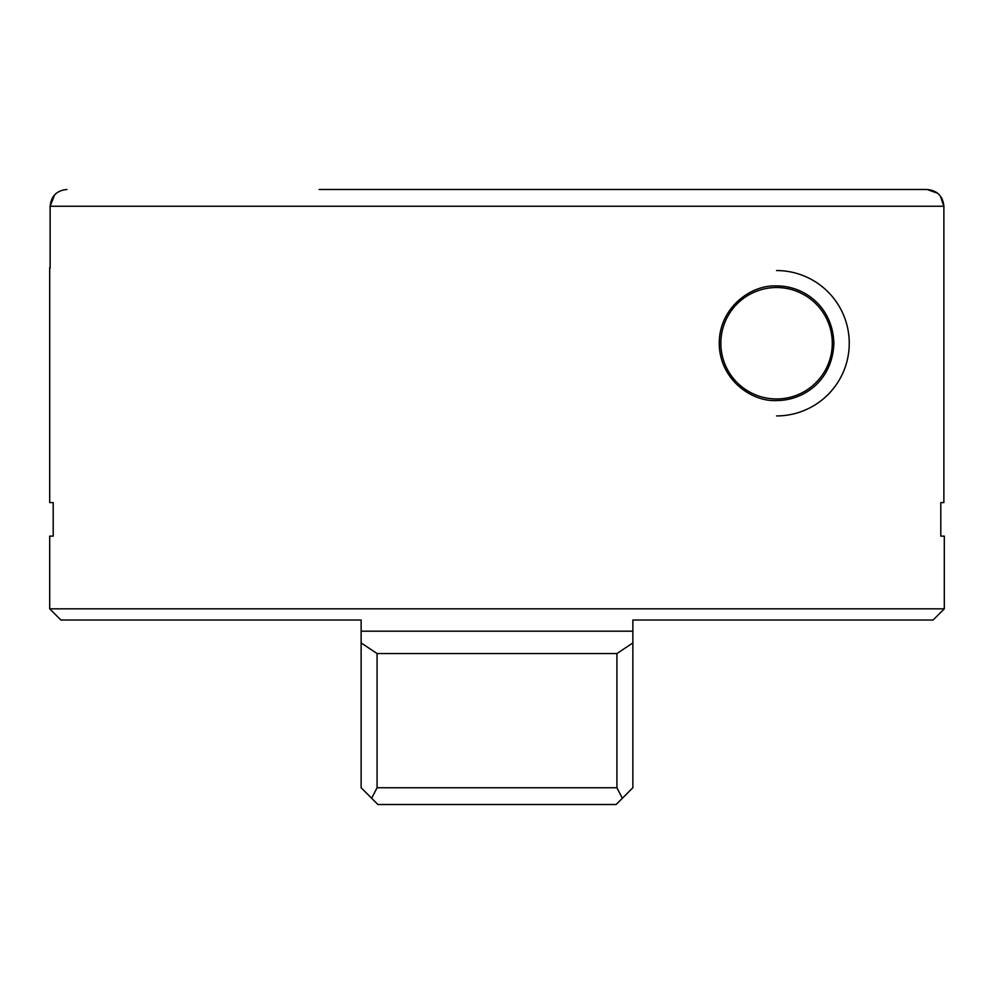 <?xml version="1.0" encoding="UTF-8"?>
<svg xmlns="http://www.w3.org/2000/svg" width="994" height="994" viewBox="0 0 994 994"><rect width="100%" height="100%" fill="white"/><g stroke="black" fill="none" stroke-linecap="round" stroke-linejoin="round"><path stroke-width="1.49" d="M776.562 400.557C751.004 401.961 719.345 378.826 719.258 343.439C719.047 307.904 750.83 284.557 776.562 285.937C803.264 285.613 832.649 305.903 833.867 343.203C832.574 380.926 803.363 400.619 776.562 400.557M933.117 620.007L632.867 620.007L933.117 620.007L944.3 608.825L944.3 536.139L940.796 536.139L940.796 502.591L943.878 502.591L943.878 206.255L50.122 206.255L50.122 268.082M60.883 620.007L361.133 620.007L60.883 620.007L49.7 608.825L944.3 608.825M632.867 620.007L632.867 631.19L361.133 631.19L361.133 620.007M49.7 502.591L53.204 502.591L49.7 502.591L49.7 267.759M53.204 502.591L53.204 536.139L49.7 536.139L53.204 536.139M49.7 608.825L49.7 536.139M940.796 536.139L944.3 536.139M319.149 189.481L927.079 189.481C937.255 190.475 942.859 196.066 943.878 206.255L940.312 195.93M937.69 193.271L927.079 189.481L674.851 189.481M66.921 189.481C56.745 190.475 51.154 196.066 50.122 206.255L54.707 194.737M372.278 798.89L377.906 804.519L616.094 804.519L622.343 798.269L616.926 787.745L616.926 653.555L377.074 653.555L377.074 787.745L371.657 798.269L376.13 802.742M616.926 653.555L632.867 642.919L632.867 787.745L621.722 798.89M632.867 631.19L632.867 642.919M372.042 798.654L361.133 787.745L361.133 631.19M361.133 642.919L377.074 653.555M363.17 789.783L372.017 798.629M616.094 804.519L630.83 789.783M632.867 787.745L622.343 798.269M371.657 798.269L361.133 787.745M776.562 398.954A55.714 55.714 0 0 1 720.849 343.241A55.714 55.714 0 0 1 776.562 287.527A55.714 55.714 0 0 1 832.276 343.241A55.714 55.714 0 0 1 776.562 398.954M776.562 270.554A72.686 72.686 0 0 1 849.249 343.241A72.686 72.686 0 0 1 776.562 415.927M377.074 787.745L616.926 787.745"/></g></svg>
